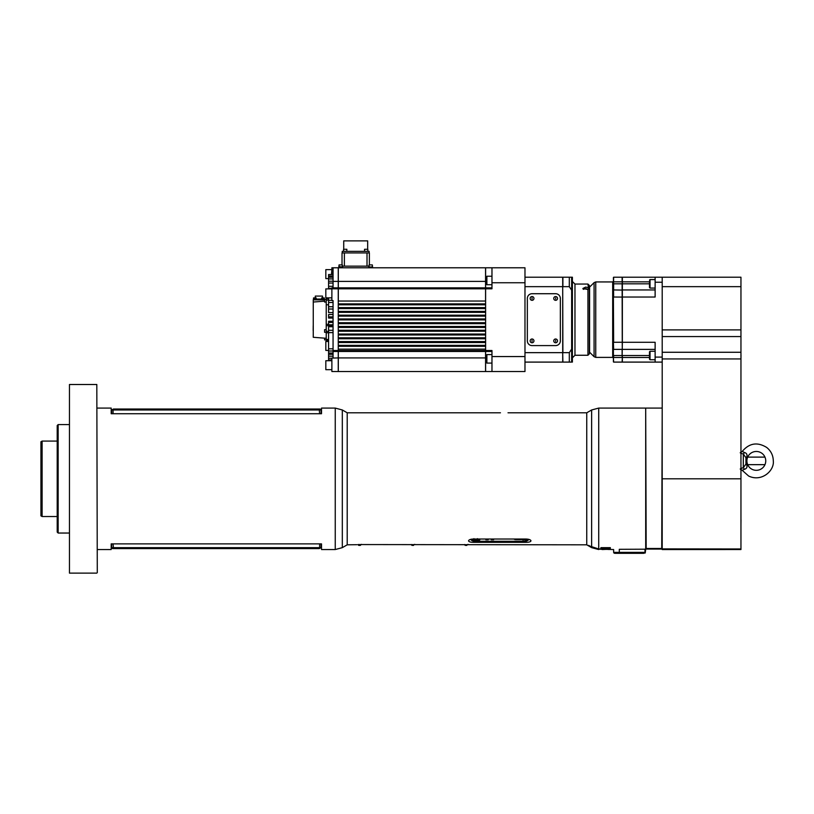 <?xml version="1.0" encoding="UTF-8"?>
<svg xmlns="http://www.w3.org/2000/svg" width="814" height="814" viewBox="0 0 814 814"><rect width="100%" height="100%" fill="white"/><g stroke="black" fill="none" stroke-linecap="round" stroke-linejoin="round"><path stroke-width="1.22" d="M645.695 549.267L645.227 552.991L644.993 552.37L619.291 552.37L619.291 549.308C611.874 549.562 611.874 549.562 619.291 549.308L645.695 549.185M645.695 548.88L740.954 548.972L740.954 549.531L683.424 549.531L683.424 548.972M655.128 289.947L622.354 289.947L622.354 297.029L655.128 297.029L655.128 277.218L683.424 277.218L662.199 277.218L662.199 548.778M662.199 548.88L662.199 549.542L683.424 549.542L662.199 549.542M662.199 549.063L645.695 549.053M500.457 412.79L347.212 412.79L347.212 544.82L342.318 547.649L342.318 409.971L347.212 412.79M97.283 549.542L111.192 549.542L111.192 543.884L321.51 543.884L321.51 549.542L335.246 549.542L335.246 408.079L342.318 409.971M335.246 408.079L321.51 408.079L321.51 413.736L111.192 413.736L111.192 408.079L97.283 408.079M645.695 548.972L645.695 408.079L598.717 408.079L591.636 409.971L586.752 412.79L586.752 544.82L591.636 547.649L589.845 546.235C588.054 545.115 588.176 545.115 590.231 546.235L598.717 548.972L600.905 548.972L598.717 549.185L591.636 547.283M589.845 546.235C588.054 545.115 588.176 545.115 590.231 546.235L589.845 546.235M600.905 548.972L600.905 547.659L610.327 547.659L610.327 548.972M610.327 549.185L602.319 549.531L602.319 548.219M600.905 549.185L602.319 549.531M468.538 540.842C468.823 539.794 470.431 539.183 473.351 539.031L526.159 539.031C529.08 539.183 530.687 539.794 530.972 540.842C530.687 541.788 529.08 542.277 526.159 542.327L473.351 542.327C470.431 542.277 468.823 541.788 468.538 540.842M359.116 545.39L360.297 545.39L359.116 545.39A1.18 1.18 0 0 1 357.977 544.556L586.752 544.82M347.212 544.82L356.878 544.698M508.007 412.79L586.752 412.79M97.283 572.649L96.815 384.503L97.283 572.649M69.465 384.503L69.465 573.117L69.465 384.503L96.815 384.503M58.15 424.582L57.204 425.519L57.204 532.091L58.15 533.038L58.15 424.582L68.997 424.582M40.934 441.768L40.934 515.852L40.934 441.768L42.114 441.086L57.204 441.086M40.934 515.852L42.114 516.534L42.114 441.086M604.426 549.257L603.825 548.219L604.426 549.257L606.806 549.257A1.791 1.791 0 0 0 607.407 548.219M609.157 547.659L609.157 548.219L609.391 547.659M609.157 548.219L602.075 548.219L602.075 547.659M601.841 547.659L602.075 548.219M475.976 539.814L475.295 539.784L475.976 539.407M528.072 540.201A4.711 1.618 180 0 0 528.194 540.099A4.711 1.618 180 0 0 528.418 539.835L528.184 540.058A4.477 1.536 0 0 1 527.971 540.293A4.477 1.536 0 0 1 523.799 541.269L475.702 541.269A4.477 1.536 0 0 1 471.53 540.293A4.477 1.536 0 0 1 471.53 539.183M471.041 539.275A4.711 1.618 180 0 0 470.991 539.519A4.711 1.618 180 0 0 471.316 540.099A4.711 1.618 180 0 0 471.428 540.201M528.418 539.835L528.418 539.265M528.184 539.417L522.15 539.733L528.184 540.058M492.45 539.336L493.62 539.733L491.269 539.733L492.45 539.336M487.026 539.336L488.197 539.733L485.846 539.733L487.026 539.336M522.242 539.031A2.004 0.682 0 0 1 520.268 539.611L516.025 539.611A2.004 0.682 0 0 1 514.041 539.031M479.008 539.183A2.004 0.682 0 0 1 477.828 539.316L477.177 539.316M477.828 539.051A2.004 0.682 0 0 1 479.833 539.733A2.004 0.682 0 0 1 477.828 540.425L473.585 540.425A2.004 0.682 0 0 1 471.581 539.733A2.004 0.682 0 0 1 473.585 539.051L477.828 539.051M474.226 539.316L473.585 539.316A2.004 0.682 0 0 1 472.405 539.183M319.23 409.015L113.472 409.015L113.085 409.961L321.031 409.961L320.095 409.015L319.23 409.015L319.617 413.736M113.472 409.015L111.671 409.961L113.085 409.961L113.085 413.736M111.671 409.961L111.671 413.736M136.284 409.015L138.451 409.015M183.445 409.015L185.602 409.015M230.596 409.015L232.753 409.015M277.757 409.015L279.914 409.015M321.031 413.736L321.031 409.961M645.227 552.991L640.984 553.317M617.877 553.317L643.813 553.317M614.102 553.184L613.634 552.37L619.291 552.37L619.291 553.317L614.814 553.317M644.993 549.308L644.993 552.37M645.695 548.494L662.199 548.494M662.199 548.707L645.695 548.707M646.174 548.972L645.695 408.547M662.199 549.074L645.695 549.074M662.199 408.547L661.731 548.972M113.472 548.595L319.23 548.595L319.617 547.659L111.671 547.659L112.607 548.595L113.472 548.595L113.085 543.884M319.23 548.595L321.031 547.659L319.617 547.659L319.617 543.884M111.671 543.884L111.671 547.659M232.753 548.595L230.596 548.595M185.602 548.595L183.445 548.595M138.451 548.595L136.284 548.595M279.914 548.595L277.757 548.595M321.031 547.659L321.031 543.884M413.573 545.39L412.403 545.39L414.753 544.352M412.393 545.39L412.393 545.39A1.18 1.18 0 0 1 411.253 544.515M466.86 545.39L465.679 545.39L468.04 544.352M465.679 545.39L465.679 545.39A1.18 1.18 0 0 1 464.54 544.515M360.297 545.39L361.467 544.352M683.424 549.379L731.521 549.379L683.424 549.185M740.954 549.531L683.424 549.542M662.199 358.933L740.954 358.933L740.954 548.972M662.199 286.65L740.954 286.65L740.954 277.218L683.424 277.218L740.954 277.218M740.954 286.65L740.954 329.904L662.199 329.904M662.199 336.569L740.954 336.569L740.954 329.904M740.954 336.569L740.954 352.269L662.199 352.269M740.954 358.933L740.954 352.269M740.292 468.884L743.304 467.663L745.95 464.133L745.95 457.651L745.95 464.133L745.95 457.651L743.304 454.12L740.292 452.899M744.301 469.332L742.236 470.36L748.615 476.017C761.599 482.336 774.49 470.736 773.3 460.887C773.178 455.402 770.99 450.936 766.727 447.476C757.427 441.758 749.267 443.07 742.236 451.424L744.301 452.452C746.631 453.083 747.456 454.548 746.794 456.837L746.794 464.936C747.456 467.236 746.631 468.701 744.301 469.332A2.747 1.048 71.6 0 0 743.304 467.663L743.304 454.12L743.813 454.395M742.47 467.908L741.819 468.152M765.75 460.887A9.432 9.432 0 0 0 751.607 452.726A9.432 9.432 0 0 0 751.607 469.057A9.432 9.432 0 0 0 765.75 460.887M743.304 454.12A2.747 1.048 108.4 0 0 744.301 452.452M746.794 456.837A2.747 1.129 0 0 0 745.95 457.651M746.794 464.936A2.747 1.129 0 0 1 745.95 464.133M740.954 524.552L740.994 519.831M740.954 359.737L740.994 355.026M740.954 310.226L740.954 305.515M532.051 340.333L532.051 341.422L532.051 340.333M530.168 340.883A1.882 1.882 0 0 0 532.997 342.511A1.882 1.882 0 0 0 532.997 339.245A1.882 1.882 0 0 0 530.168 340.883M555.636 297.893L555.636 298.982L555.636 297.893M553.744 298.443A1.882 1.882 0 0 0 556.572 300.071A1.882 1.882 0 0 0 556.572 296.805A1.882 1.882 0 0 0 553.744 298.443M560.347 340.883A4.711 4.711 0 0 1 555.636 345.594L532.051 345.594A4.711 4.711 0 0 1 527.34 340.883L527.34 298.443A4.711 4.711 0 0 1 532.051 293.722L555.636 293.722A4.711 4.711 0 0 1 560.347 298.443L560.347 340.883M486.314 356.481L486.314 361.192M485.561 281.41L338.298 281.41L338.298 267.786L485.561 267.786L485.561 301.038L338.248 301.038M315.303 297.924L315.303 296.082L322.517 296.082L322.517 297.924M313.522 299.053L313.522 297.924L316.168 297.924L316.168 299.053M321.662 299.053L321.662 297.924L324.308 297.924L324.308 299.053M343.722 249.277L343.722 240.883L367.674 240.883L367.674 249.277M343.549 250.977L343.549 249.277L346.856 249.277L346.856 250.977M364.54 250.977L364.54 249.277L367.836 249.277L367.836 250.977M343.315 251.353L347.09 251.353M364.306 251.353L368.07 251.353M338.817 266.982L342.582 266.982L338.817 266.605L338.817 267.786L339.051 264.906L342.348 264.906L342.348 266.605M369.037 266.605L369.037 264.906L372.344 264.906L372.578 267.786L372.578 266.982L368.803 266.982L372.578 266.982M339.051 266.605L339.051 264.906M313.166 330.504L313.207 325.793M324.572 299.857L313.258 299.857L313.258 337.291L326.221 338.288M326.221 302.035L324.572 302.035L324.572 299.45L326.221 299.45M326.221 332.275L324.572 332.275L324.572 329.68L326.221 329.68M326.221 339.876L324.572 339.876L324.572 338.156M333.058 332.58L328.581 332.58L328.581 326.719L333.058 326.76M328.581 352.666L328.581 348.819L333.058 348.819M328.581 288.889L328.581 274.532L333.058 274.532M328.581 278.602L325.824 278.602L325.824 269.648L331.481 269.648M331.481 297.853L325.824 297.853L325.824 288.889L331.481 288.889M331.481 369.678L325.824 369.678L325.824 360.714L331.481 360.714M331.481 274.532L331.878 269.414M331.878 298.087L331.878 288.655M331.878 369.912L331.878 360.48M328.581 350.427L325.824 350.427L325.824 341.473L328.581 341.473M328.581 312.596L333.058 312.596L328.581 312.596L328.581 297.853M328.581 318.06L333.058 318.06L328.581 318.06L328.581 314.519L333.058 314.519L328.581 314.519M328.581 324.806L333.058 324.806L328.581 324.806L328.581 321.255L333.058 321.255L328.581 321.255M338.298 371.53L485.561 371.53L485.561 357.916L338.298 357.916L338.298 371.53M338.248 349.135L338.298 350.519L485.561 350.519L485.561 357.916M338.298 349.135L485.561 349.135L485.561 350.519M338.248 345.36L485.561 345.36L485.561 346.306L338.248 346.306M338.298 345.36L338.298 346.306M338.248 341.585L485.561 341.585L485.561 342.531L338.248 342.531M338.298 341.585L338.298 342.531M338.248 337.81L485.561 337.81L485.561 338.756L338.248 338.756M338.298 337.81L338.298 338.756M338.248 334.045L485.561 334.045L485.561 334.981L338.248 334.981M338.298 334.045L338.298 334.981M338.248 330.27L485.561 330.27L485.561 331.217L338.248 331.217M338.298 330.27L338.298 331.217M338.248 326.495L485.561 326.495L485.561 327.442L338.248 327.442M338.298 326.495L338.298 327.442M338.248 322.72L485.561 322.72L485.561 323.667L338.248 323.667M338.298 322.72L338.298 323.667M338.248 318.956L485.561 318.956L485.561 319.892L338.248 319.892M338.298 318.956L338.298 319.892M338.248 315.181L485.561 315.181L485.561 316.127L338.248 316.127M338.298 315.181L338.298 316.127M338.248 311.406L485.561 311.406L485.561 312.352L338.248 312.352M338.298 311.406L338.298 312.352M338.248 307.631L485.561 307.631L485.561 308.577L338.248 308.577M338.298 307.631L338.298 308.577M338.248 303.866L485.561 303.866L485.561 304.802L338.248 304.802M338.298 303.866L338.298 304.802M338.298 281.41L338.298 288.807L485.561 288.807M338.298 288.807L338.298 301.038M338.298 287.851L485.561 287.851M338.298 350.519L338.298 351.465L485.561 351.465M338.298 351.465L338.298 357.916M368.803 266.982L369.037 266.137M342.582 266.982L342.582 266.137L368.803 266.137M331.878 274.532L331.878 267.786L338.248 267.786L338.248 371.53L331.878 371.53L331.878 358.089L338.248 357.916M485.612 288.807L485.612 267.786L524.979 267.786L524.979 371.53L491.971 371.53L491.971 350.519L485.612 350.519L485.612 288.807L491.971 288.807L491.971 282.753L524.979 282.753M338.248 288.807L331.878 288.807L331.878 300.559L333.058 300.559L333.058 350.519L338.248 350.519M331.878 288.807L331.878 287.861L338.248 287.851M333.058 267.786L333.058 281.41L338.248 281.41M333.058 281.41L333.058 287.851M333.058 350.519L333.058 351.465L338.248 351.465M333.058 351.465L333.058 357.916M342.022 264.906L342.022 252.93L369.373 252.93L369.373 264.906M333.058 300.559L333.058 302.493L328.581 302.493M328.581 300.091L326.221 300.091L326.221 304.802L328.581 304.802M326.221 304.802L326.221 331.339L328.581 331.339M328.581 324.287L326.221 324.287M328.581 332.753L326.221 332.753L326.221 340.649L328.581 340.649M485.612 350.519L485.612 371.53L491.971 371.53M491.971 356.563L524.979 356.563M491.971 282.753L491.971 267.786M485.612 287.851L491.971 287.851M485.612 281.41L486.314 281.41M485.612 357.916L486.314 357.916M485.612 351.465L491.971 351.465M331.878 300.244L328.581 300.356M328.581 360.714L328.581 353.011L333.058 353.011M328.581 348.819L328.581 332.621L333.058 332.621M326.221 332.753L326.221 331.339M326.221 300.091L326.221 298.677L328.581 298.677M333.058 325.681L326.221 325.681M313.258 332.631L313.258 323.667M344.383 252.93L344.383 266.137M367.012 266.137L367.012 252.93M369.139 252.93L369.139 251.353L342.256 251.353L342.256 252.93M324.43 299.857L324.43 299.053L313.4 299.053L313.4 299.857M433.506 267.786L419.922 267.786M524.979 277.218L562.708 277.218L562.708 362.098L524.979 362.098M537.83 277.218L533.821 277.218M524.979 352.655L562.708 352.655M524.979 286.66L562.708 286.66M662.199 362.098L655.128 362.098L655.128 342.297L622.354 342.297L622.12 357.478L613.634 357.478L613.634 355.504L622.12 355.504L622.12 349.379L613.634 349.379L613.4 342.236L613.4 355.504M662.199 357.092L655.128 357.092M649.47 357.478L622.354 357.478L622.354 355.504L649.47 355.504L649.47 351.831L649.47 359.178L649.47 355.504M655.128 349.379L622.354 349.379M662.199 282.234L655.128 282.234M622.354 342.297L622.354 297.029M649.47 281.837L622.354 281.837L622.354 277.218L655.128 277.218M622.354 289.947L622.354 281.837M622.354 357.478L622.354 362.098L655.128 362.098M622.334 290.079L613.634 289.947L613.634 283.811L622.12 283.811L622.272 349.318M622.354 297.079L613.634 297.029L613.4 277.452M613.4 361.864L613.4 357.366L613.634 362.098L622.12 362.098L622.354 357.366M622.354 342.236L613.634 342.297L613.4 297.09L613.634 277.218L622.12 277.218L622.12 281.837L613.634 281.837L613.4 283.811M622.354 281.949L622.12 283.811L649.47 283.811L649.47 287.495L649.47 281.461M613.4 339.713L613.41 349.216M594.078 356.695L589.58 352.197L589.58 287.118L594.078 282.631L595.746 281.939L595.746 357.387L594.078 356.695L594.078 282.631M613.4 319.871L613.4 282.234L613.4 319.871M613.4 293.854L613.4 299.613M613.4 297.09L613.4 290.089M571.916 355.413L572.191 350.6L571.916 355.413M572.191 288.726L571.916 283.913L572.191 288.726M572.13 285.378L572.222 287.047M572.232 287.322L572.242 288.044M572.242 351.282L572.028 354.955M589.346 319.658L589.346 353.846L587.932 355.26L587.932 289.509L588.522 288.644L587.932 284.055L589.346 285.47L589.346 319.658M587.932 289.509L582.865 288.492L585.693 287.088L587.932 287.596M583.251 289.336L585.693 288.644L588.146 289.336M571.652 349.084L571.652 362.098L569.312 362.098L569.312 352.655L571.652 349.084L571.652 290.242L569.312 286.66L569.312 277.218L572.395 277.218L572.395 362.098M569.312 286.66L562.891 286.66L562.891 277.218L569.312 277.218M569.312 352.655L562.891 352.655L562.708 286.732M569.312 362.098L562.891 362.098L562.708 352.594M486.314 278.123L486.314 282.834M553.744 340.883A1.882 1.882 0 0 0 556.572 342.511A1.882 1.882 0 0 0 556.572 339.245A1.882 1.882 0 0 0 553.744 340.883M555.636 340.333L555.636 341.422L555.636 340.333M530.168 298.443A1.882 1.882 0 0 0 532.997 300.071A1.882 1.882 0 0 0 532.997 296.805A1.882 1.882 0 0 0 530.168 298.443M532.051 297.893L532.051 298.982L532.051 297.893M662.199 478.805L740.954 478.805M598.717 548.972L598.717 408.079M613.542 549.542L598.717 549.185M608.913 548.219L608.913 549.531M473.351 542.327L473.351 541.035M526.159 542.327L526.159 541.035M591.636 547.059L591.636 409.971M516.025 539.611L516.025 539.031M520.268 539.611L520.268 539.031M477.828 540.425L477.828 539.316M473.585 540.425L473.585 539.316M523.097 540.058L523.097 539.417M486.314 362.515L486.884 363.085L486.884 354.599L486.314 355.158M328.581 330.301L333.058 330.301M328.581 351.007L333.058 351.007M328.581 276.007L333.058 276.007M333.058 278.917L328.581 278.917M333.058 283.058L328.581 283.058M331.878 288.319L328.581 288.319M333.058 309.025L328.581 309.025M328.581 306.746L333.058 306.746L328.581 306.705M333.058 316.87L328.581 316.87M328.581 322.456L333.058 322.456M371.164 267.786L371.164 266.982M340.232 266.982L340.232 267.786M328.581 354.324L333.058 354.324M328.581 358.262L331.878 358.262M595.746 357.387L612.688 357.387L612.688 281.939L595.746 281.939M587.932 355.26L574.969 355.26L574.969 284.055L587.932 284.055M571.652 277.218L571.652 290.242M649.47 287.495L650.04 288.064L650.04 279.568L649.47 280.138M649.47 359.178L650.04 359.747L650.04 351.261L649.47 351.831M491.971 284.727L486.884 284.727L486.884 276.241L491.971 276.241M598.717 549.542L591.636 547.649M335.246 549.542L342.318 547.649M96.815 573.117L69.465 573.117M68.997 533.038L58.15 533.038M57.204 516.534L42.114 516.534M517.673 539.031L518.61 539.031M473.941 538.654C474.745 540.231 475.915 540.231 477.472 538.654M613.634 549.531L613.634 552.37M661.731 408.079L646.174 408.079M742.236 470.36L740.292 469.159M742.236 451.424L740.292 452.615M747.679 457.112L764.967 457.112M747.679 464.662L764.967 464.662M486.884 363.085L491.971 363.085M486.884 354.599L491.971 354.599M372.344 264.906L372.344 266.605M313.258 302.035L324.572 301.16M328.581 277.238L333.058 277.238M328.581 281.206L333.058 281.206M328.581 286.304L333.058 286.304M328.581 339.469L326.221 339.469M333.058 356.186L328.581 356.186M331.878 359.941L328.581 359.941M328.581 326.719L333.058 326.719M612.688 281.939L613.4 281.227M612.688 357.387L613.4 358.089M574.969 284.055L572.608 281.705M574.969 355.26L572.608 357.621M650.04 288.064L655.128 288.064M650.04 279.568L655.128 279.568M650.04 359.747L655.128 359.747M650.04 351.261L655.128 351.261M486.884 284.727L486.314 284.157M486.884 276.241L486.314 276.801"/></g></svg>
